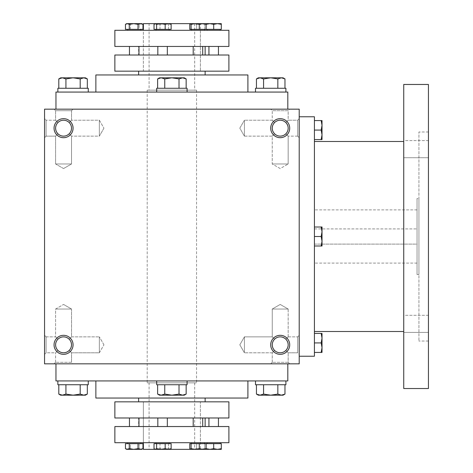 <?xml version="1.0" encoding="UTF-8"?>
<svg xmlns="http://www.w3.org/2000/svg" width="473" height="473" viewBox="0 0 473 473"><rect width="100%" height="100%" fill="white"/><g stroke="black" fill="none" stroke-linecap="round" stroke-linejoin="round"><path stroke-width="0.35" stroke-dasharray="2.37 1.77" d="M288.169 309.035L272.253 309.035L288.169 309.035L272.253 309.035L288.169 309.035L280.211 304.441L288.169 309.035L288.169 336.865L285.84 339.2C282.085 336.126 278.337 336.126 274.582 339.2L272.253 336.865L274.582 339.2C271.514 342.949 271.514 346.703 274.582 350.452C271.514 346.703 271.514 342.949 274.582 339.2L272.253 336.865L274.582 339.2C271.514 342.949 271.514 346.703 274.582 350.452C278.337 353.526 282.085 353.526 285.84 350.452L287.566 347.874L288.169 344.823L287.566 347.874L285.84 350.452L288.169 352.787L285.84 350.452L288.169 352.787L297.671 352.787L297.671 336.865L297.671 352.787L297.671 336.865L297.671 352.787L299.214 354.33L299.214 335.322L299.214 354.33L299.214 335.322L299.214 354.33L297.671 352.787L288.169 352.787L285.84 350.452L287.566 347.874L288.158 345.272L287.566 341.778L285.84 339.2L288.169 336.865L288.169 309.035M149.078 382.834L194.693 382.834L149.078 382.834L149.078 449.35L194.693 449.35L149.078 449.35M285.84 339.2C282.085 336.126 278.337 336.126 274.582 339.2C271.514 342.949 271.514 346.703 274.582 350.452L272.253 352.787L274.582 350.452C278.337 353.526 282.085 353.526 285.84 350.452L287.566 347.874L288.169 344.823A7.958 7.958 0 0 0 280.211 336.865A7.958 7.958 0 0 0 272.253 344.823A7.958 7.958 0 0 0 280.211 352.787A7.958 7.958 0 0 0 288.169 344.823A7.958 7.958 0 0 0 276.232 337.935A7.958 7.958 0 0 0 276.232 351.717A7.958 7.958 0 0 0 288.169 344.823A7.958 7.958 0 0 0 276.232 337.935A7.958 7.958 0 0 0 276.232 351.717A7.958 7.958 0 0 0 288.169 344.823L287.566 341.778L285.84 339.2L287.566 341.778L288.169 344.823L287.566 341.778L285.84 339.2C282.085 336.126 278.337 336.126 274.582 339.2C278.337 336.126 282.085 336.126 285.84 339.2L288.169 336.865L285.84 339.2M244.423 352.787L244.423 336.865L244.423 352.787L272.253 352.787L274.582 350.452C278.337 353.526 282.085 353.526 285.84 350.452C282.085 353.526 278.337 353.526 274.582 350.452L272.253 352.787L244.423 352.787L244.423 336.865L244.423 352.787L239.829 344.823L244.423 336.865L272.253 336.865L272.253 309.035L280.211 304.441L272.253 309.035L272.253 336.865L244.423 336.865L239.829 344.823L244.423 352.787M46.1 352.787L46.1 336.865L46.1 352.787L55.601 352.787L57.931 350.452C54.862 346.703 54.862 342.949 57.931 339.2L55.601 336.865L57.931 339.2C54.862 342.949 54.862 346.703 57.931 350.452L55.601 352.787L57.931 350.452C61.685 353.526 65.434 353.526 69.188 350.452L71.518 352.787L69.188 350.452L70.915 347.874L71.518 344.823A7.958 7.958 0 0 0 63.559 336.865A7.958 7.958 0 0 0 55.601 344.823A7.958 7.958 0 0 0 63.559 352.787A7.958 7.958 0 0 0 71.518 344.823L70.915 341.778L69.188 339.2C65.434 336.126 61.685 336.126 57.931 339.2L55.601 336.865L57.931 339.2C54.862 342.949 54.862 346.703 57.931 350.452C61.685 353.526 65.434 353.526 69.188 350.452L71.518 352.787L69.188 350.452L70.915 347.874L71.518 344.823A7.958 7.958 0 0 0 59.58 337.935A7.958 7.958 0 0 0 59.58 351.717A7.958 7.958 0 0 0 71.518 344.823A7.958 7.958 0 0 0 59.58 337.935A7.958 7.958 0 0 0 59.58 351.717A7.958 7.958 0 0 0 71.518 344.823L70.915 341.778L69.188 339.2L71.518 336.865L71.518 309.035L55.601 309.035L71.518 309.035L55.601 309.035L71.518 309.035L63.559 304.441L71.518 309.035L71.518 336.865L69.188 339.2C65.434 336.126 61.685 336.126 57.931 339.2C54.862 342.949 54.862 346.703 57.931 350.452C61.685 353.526 65.434 353.526 69.188 350.452L70.915 347.874L71.518 344.823L70.915 347.874L69.188 350.452C65.434 353.526 61.685 353.526 57.931 350.452L55.601 352.787L46.1 352.787L44.557 354.33L44.557 335.322L44.557 354.33L44.557 335.322L44.557 354.33L46.1 352.787L46.1 336.865L46.1 352.787M71.518 362.288L55.601 362.288L71.518 362.288L71.518 352.787L99.348 352.787L99.348 336.865L99.348 352.787L99.348 336.865L99.348 352.787L103.942 344.823L99.348 352.787L71.518 352.787L71.518 362.288L73.061 363.832L54.058 363.832L73.061 363.832L54.058 363.832L73.061 363.832L71.518 362.288L55.601 362.288L71.518 362.288M280.211 168.559L272.253 163.965L288.169 163.965L272.253 163.965L288.169 163.965L288.169 136.135L285.84 133.8C282.085 136.874 278.337 136.874 274.582 133.8L272.253 136.135L274.582 133.8L272.253 136.135L274.582 133.8L272.856 131.222L272.253 128.177A7.958 7.958 0 0 1 284.19 121.283A7.958 7.958 0 0 1 284.19 135.065A7.958 7.958 0 0 1 272.253 128.177L272.856 125.126L274.582 122.548L272.253 120.213L274.582 122.548C278.337 119.474 282.085 119.474 285.84 122.548L288.169 120.213L285.84 122.548L288.169 120.213L288.169 110.712L272.253 110.712L288.169 110.712L289.713 109.168L270.71 109.168L289.713 109.168L270.71 109.168L289.713 109.168L288.169 110.712L272.253 110.712L288.169 110.712L288.169 120.213L285.84 122.548C288.908 126.297 288.908 130.051 285.84 133.8C282.085 136.874 278.337 136.874 274.582 133.8L272.856 131.222L272.253 128.177A7.958 7.958 0 0 1 284.19 121.283A7.958 7.958 0 0 1 284.19 135.065A7.958 7.958 0 0 1 272.253 128.177L272.856 125.126L274.582 122.548C278.337 119.474 282.085 119.474 285.84 122.548C288.908 126.297 288.908 130.051 285.84 133.8L288.169 136.135L288.169 163.965L272.253 163.965L272.253 136.135L244.423 136.135L244.423 120.213L244.423 136.135L244.423 120.213L244.423 136.135L239.829 128.177L244.423 120.213L239.829 128.177L244.423 136.135L272.253 136.135L272.253 163.965L280.211 168.559L288.169 163.965L280.211 168.559M63.559 168.559L55.601 163.965L71.518 163.965L55.601 163.965L71.518 163.965L71.518 136.135L69.188 133.8C65.434 136.874 61.685 136.874 57.931 133.8L55.601 136.135L57.931 133.8L55.601 136.135L57.931 133.8L56.204 131.222L55.601 128.177A7.958 7.958 0 0 1 67.538 121.283A7.958 7.958 0 0 1 67.538 135.065A7.958 7.958 0 0 1 55.601 128.177L56.204 125.126L57.931 122.548C61.685 119.474 65.434 119.474 69.188 122.548L71.518 120.213L69.188 122.548L71.518 120.213L71.518 110.712L55.601 110.712L71.518 110.712L73.061 109.168L54.058 109.168L73.061 109.168L54.058 109.168L73.061 109.168L71.518 110.712L55.601 110.712L71.518 110.712L71.518 120.213L69.188 122.548C72.257 126.297 72.257 130.051 69.188 133.8C65.434 136.874 61.685 136.874 57.931 133.8L56.204 131.222L55.601 128.177A7.958 7.958 0 0 1 67.538 121.283A7.958 7.958 0 0 1 67.538 135.065A7.958 7.958 0 0 1 55.601 128.177L56.204 125.126L57.931 122.548L55.601 120.213L57.931 122.548C61.685 119.474 65.434 119.474 69.188 122.548C72.257 126.297 72.257 130.051 69.188 133.8L71.518 136.135L71.518 163.965L55.601 163.965L55.601 136.135L46.1 136.135L46.1 120.213L46.1 136.135L46.1 120.213L44.557 118.67L44.557 137.678L44.557 118.67L44.557 137.678L44.557 118.67L46.1 120.213L46.1 136.135L44.557 137.678L46.1 136.135L55.601 136.135L55.601 163.965L63.559 168.559L71.518 163.965L63.559 168.559M289.713 363.832L270.71 363.832L289.713 363.832L270.71 363.832L289.713 363.832L288.169 362.288L272.253 362.288L288.169 362.288L288.169 352.787L288.169 362.288L289.713 363.832M69.188 339.2C65.434 336.126 61.685 336.126 57.931 339.2C61.685 336.126 65.434 336.126 69.188 339.2L71.518 336.865L69.188 339.2L70.915 341.778L71.518 344.823L70.915 341.778L69.188 339.2M285.84 133.8C282.085 136.874 278.337 136.874 274.582 133.8L272.856 131.222L272.253 128.177A7.958 7.958 0 0 1 280.211 120.213A7.958 7.958 0 0 1 288.169 128.177A7.958 7.958 0 0 1 280.211 136.135A7.958 7.958 0 0 1 272.253 128.177L272.856 125.126L274.582 122.548L272.253 120.213L274.582 122.548C278.337 119.474 282.085 119.474 285.84 122.548C288.908 126.297 288.908 130.051 285.84 133.8C282.085 136.874 278.337 136.874 274.582 133.8L272.856 131.222L272.253 128.177L272.856 125.126L274.582 122.548C278.337 119.474 282.085 119.474 285.84 122.548C288.908 126.297 288.908 130.051 285.84 133.8M69.188 133.8C65.434 136.874 61.685 136.874 57.931 133.8L56.204 131.222L55.601 128.177A7.958 7.958 0 0 1 63.559 120.213A7.958 7.958 0 0 1 71.518 128.177A7.958 7.958 0 0 1 63.559 136.135A7.958 7.958 0 0 1 55.601 128.177L56.204 131.222L57.931 133.8C61.685 136.874 65.434 136.874 69.188 133.8C72.257 130.051 72.257 126.297 69.188 122.548C72.257 126.297 72.257 130.051 69.188 133.8M73.061 344.823A9.501 9.501 0 0 0 58.806 336.599A9.501 9.501 0 0 0 58.806 353.053A9.501 9.501 0 0 0 73.061 344.823M289.713 344.823A9.501 9.501 0 0 0 275.457 336.599A9.501 9.501 0 0 0 275.457 353.053A9.501 9.501 0 0 0 289.713 344.823M54.058 128.177A9.501 9.501 0 0 1 68.313 119.947A9.501 9.501 0 0 1 68.313 136.401A9.501 9.501 0 0 1 54.058 128.177M270.71 128.177A9.501 9.501 0 0 1 284.959 119.947A9.501 9.501 0 0 1 284.959 136.401A9.501 9.501 0 0 1 270.71 128.177M57.931 122.548C61.685 119.474 65.434 119.474 69.188 122.548C65.434 119.474 61.685 119.474 57.931 122.548L55.601 120.213L57.931 122.548L56.204 125.126L55.601 128.177L56.204 125.126L57.931 122.548M287.815 109.168L55.956 109.168L287.815 109.168M299.214 109.168L44.557 109.168L44.557 363.832L299.214 363.832L299.214 109.168M55.956 363.832L287.815 363.832L55.956 363.832M299.214 118.67L299.214 137.678L299.214 118.67L299.214 137.678L299.214 118.67L297.671 120.213L297.671 136.135L297.671 120.213L288.169 120.213L297.671 120.213L297.671 136.135L297.671 120.213L299.214 118.67M156.61 443.65L171.137 443.65L159.992 443.65L159.992 448.67L157.006 449.35L170.185 449.35L171.137 448.67L168.151 449.35L165.172 448.67L160.891 449.35L156.61 448.67L155.315 449.35L154.027 448.67L157.006 449.35L159.992 448.67L164.273 449.35L168.554 448.67L169.842 449.35L168.554 448.67L164.273 449.35L157.006 449.35L154.021 448.67L154.027 443.65L156.61 443.65L156.61 448.67M200.392 442.698L143.378 442.698L200.392 442.698L200.392 401.837L143.378 401.837L143.378 442.698L143.378 401.837L200.392 401.837L143.378 401.837L200.392 401.837L200.392 449.35L143.378 449.35M138.624 401.837L205.14 401.837L138.624 401.837M138.624 398.035L205.14 398.035L138.624 398.035M247.905 398.035L95.865 398.035M95.865 380.936L247.905 380.936L95.865 380.936M287.815 380.936L55.956 380.936M95.865 92.064L247.905 92.064L95.865 92.064M287.815 92.064L55.956 92.064M247.905 74.965L95.865 74.965M138.624 74.965L205.14 74.965L138.624 74.965M138.624 71.163L205.14 71.163L138.624 71.163M143.378 71.163L200.392 71.163L143.378 71.163L200.392 71.163L143.378 71.163L143.378 30.302L200.392 30.302L143.378 30.302L143.378 71.163M171.137 24.33L171.137 29.35L154.021 29.35L171.137 29.35L154.027 29.35L154.021 24.33L157.006 23.65L154.021 24.33L154.624 23.857L170.185 23.65L170.534 23.857L169.842 23.65L168.554 24.33L169.842 23.65L168.151 23.65L171.137 24.33L170.185 23.65M200.392 30.302L200.392 71.163L200.392 23.65L143.378 23.65M149.078 23.65L194.693 23.65L149.078 23.65L149.078 90.166L194.693 90.166L149.078 90.166M55.601 120.213L46.1 120.213L55.601 120.213L55.601 110.712L54.058 109.168L55.601 110.712L55.601 120.213M103.942 128.177L99.348 136.135L99.348 120.213L99.348 136.135L99.348 120.213L99.348 136.135L71.518 136.135L99.348 136.135L103.942 128.177L99.348 120.213L71.518 120.213L99.348 120.213L103.942 128.177M272.253 120.213L244.423 120.213L272.253 120.213L272.253 110.712L270.71 109.168L272.253 110.712L272.253 120.213M288.169 362.288L272.253 362.288L288.169 362.288M147.18 382.834L196.591 382.834L147.18 382.834L147.18 90.166L196.591 90.166L147.18 90.166M314.421 244.103L417.044 244.103L417.044 209.894L417.044 263.106L417.044 244.103L314.421 244.103L314.421 263.106L314.421 209.894L314.421 244.103M314.421 228.897L417.044 228.897L314.421 228.897M299.214 116.772L299.214 356.228L299.214 116.772M314.421 356.228L314.421 116.772M314.421 141.48L314.421 331.52L314.421 141.48M403.741 141.48L403.741 331.52L403.741 141.48M403.741 388.534L403.741 84.466M403.741 140.599L403.741 157.704L403.741 140.599L403.741 157.704L403.741 140.599L428.443 140.599L428.443 157.704L428.443 140.599L428.443 157.704L428.443 140.599L403.741 140.599M403.741 315.296L403.741 332.401L403.741 315.296L403.741 332.401L403.741 315.296L428.443 315.296L428.443 332.401L428.443 315.296L428.443 332.401L428.443 315.296L403.741 315.296M428.443 388.534L428.443 84.466M428.443 131.973L428.443 341.027L428.443 131.973L418.942 131.973L418.942 341.027L418.942 131.973M418.942 198.489L418.942 274.511L418.942 198.489L417.044 198.489L417.044 274.511L417.044 198.489M314.421 246.001L321.173 246.001L322.018 241.254L322.018 246.001L321.173 246.001L322.018 246.001L322.018 241.254L321.173 246.001L314.421 246.001L314.421 226.999L314.421 246.001L321.173 246.001L322.018 241.254L321.173 236.5L314.421 236.5L314.421 226.999L314.421 236.5L321.173 236.5L322.018 231.746L322.018 226.999L322.018 231.746L321.173 226.999L322.018 226.999L314.421 226.999L321.173 226.999L322.018 231.746L322.018 241.254L322.018 226.999L314.421 226.999M321.173 352.426L322.018 352.426L322.018 347.679L321.173 352.426L314.421 352.426L314.421 342.925L314.421 352.426M321.173 342.925L322.018 338.171L322.018 347.679L321.173 342.925L314.421 342.925L314.421 333.424L314.421 342.925M321.173 333.424L322.018 338.171L322.018 333.424L314.421 333.424M321.173 246.001L322.018 246.001L322.018 241.254L321.173 236.5L322.018 231.746L321.173 236.5L322.018 241.254L322.018 231.746L321.173 226.999M321.173 236.5L314.421 236.5M321.173 139.576L322.018 139.576L322.018 134.829L321.173 139.576L314.421 139.576L314.421 130.075L314.421 139.576M321.173 130.075L322.018 125.321L322.018 134.829L321.173 130.075L314.421 130.075L314.421 120.574L314.421 130.075M321.173 120.574L322.018 125.321L322.018 120.574L314.421 120.574M186.149 78.914L184.239 77.814L161.187 77.814L157.621 78.914L161.187 77.814L184.239 77.814L182.584 77.814L179.019 78.914L182.584 77.814L186.149 78.914L182.584 77.814L159.531 77.814L161.187 77.814L164.752 78.914L171.882 77.814L179.019 78.914L182.584 77.814L186.149 78.914L186.149 88.268L179.019 88.268L179.019 78.914L179.019 88.268L186.149 88.268L164.752 88.268L186.149 88.268M156.681 92.064L187.089 92.064L156.681 92.064L187.089 92.064L156.681 92.064L156.681 88.268L187.089 88.268L156.681 88.268L187.089 88.268L187.089 92.064M164.752 88.268L164.752 78.914L161.187 77.814L164.752 78.914L164.752 88.268L157.621 88.268L164.752 88.268L157.621 88.268L164.752 88.268L164.752 78.914L171.882 77.814L179.019 78.914L179.019 88.268L164.752 88.268L179.019 88.268M277.84 88.268L256.443 88.268L284.971 88.268L277.84 88.268L277.84 78.914L281.405 77.814L284.971 78.914M283.061 77.814L258.353 77.814M255.503 92.064L285.911 92.064L255.503 92.064M285.911 88.268L255.503 88.268M256.443 78.914L260.008 77.814L263.573 78.914L270.71 77.814L277.84 78.914M263.573 88.268L263.573 78.914M161.187 77.814L159.531 77.814L157.621 78.914L161.187 77.814M157.621 88.268L157.621 78.914M164.752 78.914L171.882 77.814L179.019 78.914M80.191 88.268L58.8 88.268L87.328 88.268L80.191 88.268L80.191 78.914L83.762 77.814L87.328 78.914M85.412 77.814L60.71 77.814M57.86 92.064L88.268 92.064L57.86 92.064M88.268 88.268L57.86 88.268M58.8 78.914L62.365 77.814L65.93 78.914L73.061 77.814L80.191 78.914M65.93 88.268L65.93 78.914M186.149 384.732L157.621 384.732L186.149 384.732L179.019 384.732L186.149 384.732L186.149 394.086L182.584 395.186L184.239 395.186L182.584 395.186L179.019 394.086L182.584 395.186L186.149 394.086L182.584 395.186L184.239 395.186L186.149 394.086M179.019 384.732L157.621 384.732L164.752 384.732L164.752 394.086L161.187 395.186L159.531 395.186L182.584 395.186L171.882 395.186L179.019 394.086L179.019 384.732L179.019 394.086L182.584 395.186L161.187 395.186L157.621 394.086L161.187 395.186L171.882 395.186L179.019 394.086L179.019 384.732L164.752 384.732L164.752 394.086L171.882 395.186L179.019 394.086M156.681 380.936L187.089 380.936L156.681 380.936L187.089 380.936L156.681 380.936L156.681 384.732L187.089 384.732L156.681 384.732L187.089 384.732L187.089 380.936M284.971 384.732L277.84 384.732L284.971 384.732M258.353 395.186L283.061 395.186M284.971 394.086L281.405 395.186L277.84 394.086L270.71 395.186L263.573 394.086L260.008 395.186L256.443 394.086M255.503 380.936L285.911 380.936L255.503 380.936M255.503 384.732L285.911 384.732M263.573 384.732L277.84 384.732L256.443 384.732L263.573 384.732L263.573 394.086M277.84 384.732L277.84 394.086M157.621 394.086L159.531 395.186L161.187 395.186L157.621 394.086L157.621 384.732M164.752 394.086L171.882 395.186L164.752 394.086L161.187 395.186L164.752 394.086L164.752 384.732M87.328 384.732L80.191 384.732L87.328 384.732M60.71 395.186L85.412 395.186M87.328 394.086L83.762 395.186L80.191 394.086L73.061 395.186L65.93 394.086L62.365 395.186L58.8 394.086M57.86 380.936L88.268 380.936L57.86 380.936M57.86 384.732L88.268 384.732M65.93 384.732L80.191 384.732L58.8 384.732L65.93 384.732L65.93 394.086M80.191 384.732L80.191 394.086M221.299 24.33L221.299 23.65L206.092 23.65L206.092 29.35L206.092 24.33L209.894 23.65L213.695 24.33L217.497 23.65L221.299 24.33L221.299 29.35L189.779 29.35L206.122 29.35L204.815 29.35L204.815 24.33L205.643 23.697L204.815 24.33L200.729 23.65L193.215 23.65L189.779 24.33L190.436 23.65L191.092 24.33L195.178 23.65L199.263 24.33L202.692 23.65L206.122 24.33L205.554 23.65L190.436 23.65M204.815 29.35L204.815 24.33L200.729 23.65L205.471 23.65L200.729 23.65L196.644 24.33L193.215 23.65L196.644 24.33L200.729 23.65L193.215 23.65L189.779 24.33L189.779 29.35L196.644 29.35L196.644 24.33L196.644 29.35L204.815 29.35M206.122 29.35L206.122 24.33M191.092 29.35L191.092 24.33M199.263 29.35L199.263 24.33M157.006 23.65L159.992 24.33L164.273 23.65L168.554 24.33L164.273 23.65L154.978 23.65L164.273 23.65L159.992 24.33L157.006 23.65M159.992 29.35L159.992 24.33L159.992 29.35M168.554 29.35L168.554 24.33L168.554 29.35M155.315 23.65L156.61 24.33L160.891 23.65L165.166 24.33L168.151 23.65L154.624 23.857M156.61 29.35L156.61 24.33M165.166 29.35L165.166 24.33M141.066 23.65L142.97 24.33L141.817 23.65L139.163 24.33L141.817 23.65L140.499 23.65L142.97 24.33L141.066 23.65L134.781 23.65L139.163 24.33L134.781 23.65L141.066 23.65M126.616 23.65L127.935 23.65L126.616 23.65L129.271 24.33L133.646 23.65L127.367 23.65L125.463 24.33L127.935 23.65L130.406 24.33L134.781 23.65L130.406 24.33L127.935 23.65L125.777 24.135M130.406 29.35L130.406 24.33L130.406 29.35L139.163 29.35L139.163 24.33L139.163 29.35L130.406 29.35M138.021 24.33L140.499 23.65L133.646 23.65L138.021 24.33L138.021 29.35L142.97 29.35L139.163 29.35L142.97 29.35L142.97 24.33M138.021 29.35L129.271 29.35L129.271 24.33M129.271 29.35L125.463 29.35M156.043 29.35L169.121 29.35L156.043 29.35L169.121 29.35L156.043 29.35L156.043 30.302L169.121 30.302L156.043 30.302M127.68 29.35L140.753 29.35L127.68 29.35M218.443 46.455L208.942 46.455L218.443 46.455M208.942 55.01L218.443 55.01L208.942 55.01M207.156 29.35L220.235 29.35L207.156 29.35M207.156 30.302L220.235 30.302L207.156 30.302M191.417 29.35L204.49 29.35L191.417 29.35L204.49 29.35L191.417 29.35L191.417 30.302L204.49 30.302L191.417 30.302M213.695 29.35L213.695 24.33M228.897 30.302L114.874 30.302M127.68 30.302L140.753 30.302L127.68 30.302M228.897 71.163L114.874 71.163M228.897 55.01L114.874 55.01M193.203 55.01L202.704 55.01L193.203 55.01L202.704 55.01L193.203 55.01L193.203 46.455L202.704 46.455L193.203 46.455M157.828 55.01L167.33 55.01L157.828 55.01L167.33 55.01L157.828 55.01L157.828 46.455L167.33 46.455L157.828 46.455M129.466 55.01L138.967 55.01L129.466 55.01M138.624 55.01L205.14 55.01L138.624 55.01L138.624 46.455L205.14 46.455L138.624 46.455M127.935 23.65L134.781 23.65L127.935 23.65M169.842 23.65L164.273 23.65L169.842 23.65M138.967 46.455L129.466 46.455L138.967 46.455L129.466 46.455L138.967 46.455L138.967 55.01M228.897 46.455L114.874 46.455M190.436 449.35L189.779 448.67L189.779 443.65L191.092 443.65L191.092 448.67L190.436 449.35L200.729 449.35L196.644 448.67L193.215 449.35L196.644 448.67L196.644 443.65L196.644 448.67L200.729 449.35L204.815 448.67L204.815 443.65L189.779 443.65L206.122 443.65L204.815 443.65L204.815 448.67L205.643 449.303L204.815 448.67L200.729 449.35L193.215 449.35L189.779 448.67L193.215 449.35L190.353 449.35L205.554 449.35M191.092 443.65L206.122 443.65L206.122 448.67L202.692 449.35L199.263 448.67L195.178 449.35L191.092 448.67M165.172 443.65L165.172 448.67M155.315 449.35L170.534 449.143L164.273 449.35L159.992 448.67L159.992 443.65L154.027 443.65L171.137 443.65L171.137 448.67M168.554 443.65L168.554 448.67L168.554 443.65M154.624 449.143L170.185 449.35M142.97 448.67L140.499 449.35L138.021 448.67L133.646 449.35L141.817 449.35L141.066 449.35L142.97 448.67L141.066 449.35L139.163 448.67L141.817 449.35M138.021 443.65L125.463 443.65L138.021 443.65L138.021 448.67M129.271 448.67L127.367 449.35L125.463 448.67L127.935 449.35L130.406 448.67L134.781 449.35L139.163 448.67L134.781 449.35L141.066 449.35L134.781 449.35L130.406 448.67L127.935 449.35L125.463 448.67L126.616 449.35L134.781 449.35L127.367 449.35L133.646 449.35L129.271 448.67L129.271 443.65M142.97 443.65L139.163 443.65L139.163 448.67L139.163 443.65L130.406 443.65L130.406 448.67L130.406 443.65L125.463 443.65L125.463 448.67M200.729 449.35L202.692 449.35M156.043 443.65L169.121 443.65L156.043 443.65L169.121 443.65L156.043 443.65L156.043 442.698L169.121 442.698L156.043 442.698M127.68 443.65L140.753 443.65L127.68 443.65L140.753 443.65L127.68 443.65L127.68 442.698L140.753 442.698L127.68 442.698M218.443 426.545L208.942 426.545L218.443 426.545M208.942 417.99L218.443 417.99L208.942 417.99M207.156 443.65L220.235 443.65L207.156 443.65M207.156 442.698L220.235 442.698L207.156 442.698M191.417 443.65L204.49 443.65L191.417 443.65L204.49 443.65L191.417 443.65L191.417 442.698L204.49 442.698L191.417 442.698M206.122 443.65L221.299 443.65L221.299 448.67L217.497 449.35L221.299 449.35L221.299 448.67M213.695 448.67L209.894 449.35L206.092 448.67L206.092 449.35L217.497 449.35L213.695 448.67L213.695 443.65M206.092 443.65L206.092 448.67L206.092 443.65M199.263 443.65L199.263 448.67M114.874 442.698L228.897 442.698M114.874 401.837L228.897 401.837M114.874 417.99L228.897 417.99M193.203 417.99L202.704 417.99L193.203 417.99L202.704 417.99L193.203 417.99L193.203 426.545L202.704 426.545L193.203 426.545M157.828 417.99L167.33 417.99L157.828 417.99L167.33 417.99L157.828 417.99L157.828 426.545L167.33 426.545L157.828 426.545M129.466 417.99L138.967 417.99L129.466 417.99L138.967 417.99L129.466 417.99L129.466 426.545L138.967 426.545L129.466 426.545M138.624 417.99L205.14 417.99L138.624 417.99L138.624 426.545L205.14 426.545L138.624 426.545M126.616 449.35L127.367 449.35M114.874 426.545L228.897 426.545M194.693 382.834L194.693 449.35M288.169 336.865L297.671 336.865L299.214 335.322L297.671 336.865L288.169 336.865M46.1 336.865L55.601 336.865L55.601 309.035L63.559 304.441L55.601 309.035L55.601 336.865L46.1 336.865L44.557 335.322L46.1 336.865M55.601 362.288L55.601 352.787L55.601 362.288L54.058 363.832L55.601 362.288M272.253 362.288L270.71 363.832L272.253 362.288L272.253 352.787L272.253 362.288M103.942 344.823L99.348 336.865L103.942 344.823M297.671 136.135L288.169 136.135L297.671 136.135L299.214 137.678L297.671 136.135M71.518 336.865L99.348 336.865L71.518 336.865M196.591 90.166L196.591 382.834M194.693 23.65L194.693 90.166M428.443 341.027L418.942 341.027M418.942 274.511L417.044 274.511M417.044 209.894L314.421 209.894M417.044 263.106L314.421 263.106M428.443 332.401L403.741 332.401L428.443 332.401M428.443 157.704L403.741 157.704L428.443 157.704M204.49 29.35L204.49 30.302M167.33 46.455L167.33 55.01M169.121 29.35L169.121 30.302M140.753 29.35L140.753 30.302M202.704 46.455L202.704 55.01M202.704 426.545L202.704 417.99M138.967 426.545L138.967 417.99M169.121 443.65L169.121 442.698M167.33 426.545L167.33 417.99"/><path stroke-width="0.71" d="M299.214 109.168L44.557 109.168L44.557 363.832L299.214 363.832L299.214 109.168M73.061 344.823A9.501 9.501 0 0 0 58.806 336.599A9.501 9.501 0 0 0 58.806 353.053A9.501 9.501 0 0 0 73.061 344.823M54.058 128.177A9.501 9.501 0 0 1 68.313 119.947A9.501 9.501 0 0 1 68.313 136.401A9.501 9.501 0 0 1 54.058 128.177M289.713 344.823A9.501 9.501 0 0 0 275.457 336.599A9.501 9.501 0 0 0 275.457 353.053A9.501 9.501 0 0 0 289.713 344.823M270.71 128.177A9.501 9.501 0 0 1 284.959 119.947A9.501 9.501 0 0 1 284.959 136.401A9.501 9.501 0 0 1 270.71 128.177M143.378 442.698L143.378 449.35L155.315 449.35L156.61 448.67L160.891 449.35L165.166 448.67L168.151 449.35L171.137 448.67L170.185 449.35L200.392 449.35M138.624 398.035L138.624 401.837M95.865 380.936L95.865 398.035L247.905 398.035L247.905 380.936M55.956 363.832L55.956 380.936L287.815 380.936L287.815 363.832M55.956 109.168L55.956 92.064L287.815 92.064L287.815 109.168M95.865 92.064L95.865 74.965L247.905 74.965L247.905 92.064M138.624 71.163L138.624 74.965M143.378 30.302L143.378 23.65L155.315 23.65L154.027 24.33L154.027 29.35L156.61 29.35L156.61 24.33L155.315 23.65L160.891 23.65L156.61 24.33M156.61 29.35L171.137 29.35L171.137 24.33L168.151 23.65L200.392 23.65M272.253 128.177A7.958 7.958 0 0 1 284.19 121.283A7.958 7.958 0 0 1 284.19 135.065A7.958 7.958 0 0 1 272.253 128.177M288.169 344.823A7.958 7.958 0 0 0 276.232 337.935A7.958 7.958 0 0 0 276.232 351.717A7.958 7.958 0 0 0 288.169 344.823M55.601 128.177A7.958 7.958 0 0 1 67.538 121.283A7.958 7.958 0 0 1 67.538 135.065A7.958 7.958 0 0 1 55.601 128.177M71.518 344.823A7.958 7.958 0 0 0 59.58 337.935A7.958 7.958 0 0 0 59.58 351.717A7.958 7.958 0 0 0 71.518 344.823M299.214 116.772L314.421 116.772L314.421 356.228L299.214 356.228M403.741 141.48L314.421 141.48M403.741 84.466L403.741 388.534L428.443 388.534L428.443 84.466L403.741 84.466M321.173 246.001L322.018 241.254L321.173 236.5L322.018 231.746L321.173 226.999L322.018 226.999L322.018 246.001L314.421 246.001M321.173 226.999L314.421 226.999M321.173 236.5L314.421 236.5M321.173 352.426L322.018 347.679L321.173 342.925L322.018 338.171L321.173 333.424L322.018 333.424L322.018 352.426L314.421 352.426M321.173 333.424L314.421 333.424M321.173 342.925L314.421 342.925M321.173 139.576L322.018 134.829L321.173 130.075L322.018 125.321L321.173 120.574L322.018 120.574L322.018 139.576L314.421 139.576M321.173 120.574L314.421 120.574M321.173 130.075L314.421 130.075M186.149 88.268L186.149 78.914L182.584 77.814L184.239 77.814L186.149 78.914M157.621 78.914L159.531 77.814L182.584 77.814L179.019 78.914L171.882 77.814L164.752 78.914L161.187 77.814L157.621 78.914L157.621 88.268M156.681 92.064L156.681 88.268L187.089 88.268L187.089 92.064M179.019 88.268L179.019 78.914M164.752 88.268L164.752 78.914M284.971 88.268L284.971 78.914L281.405 77.814L283.061 77.814L284.971 78.914M256.443 78.914L258.353 77.814L281.405 77.814L277.84 78.914L270.71 77.814L263.573 78.914L260.008 77.814L256.443 78.914L256.443 88.268M255.503 92.064L255.503 88.268L285.911 88.268L285.911 92.064M277.84 88.268L277.84 78.914M263.573 88.268L263.573 78.914M87.328 88.268L87.328 78.914L83.762 77.814L85.412 77.814L87.328 78.914M58.8 78.914L60.71 77.814L83.762 77.814L80.191 78.914L73.061 77.814L65.93 78.914L62.365 77.814L58.8 78.914L58.8 88.268M57.86 92.064L57.86 88.268L88.268 88.268L88.268 92.064M80.191 88.268L80.191 78.914M65.93 88.268L65.93 78.914M179.019 384.732L179.019 394.086L182.584 395.186L186.149 394.086L186.149 384.732M186.149 394.086L184.239 395.186L159.531 395.186L157.621 394.086L161.187 395.186L164.752 394.086L171.882 395.186L179.019 394.086M187.089 380.936L187.089 384.732L156.681 384.732L156.681 380.936M157.621 384.732L157.621 394.086M164.752 384.732L164.752 394.086M277.84 384.732L277.84 394.086L281.405 395.186L284.971 394.086L284.971 384.732M284.971 394.086L283.061 395.186L258.353 395.186L256.443 394.086L260.008 395.186L263.573 394.086L270.71 395.186L277.84 394.086M285.911 380.936L285.911 384.732L255.503 384.732L255.503 380.936M256.443 384.732L256.443 394.086M263.573 384.732L263.573 394.086M80.191 384.732L80.191 394.086L83.762 395.186L87.328 394.086L87.328 384.732M87.328 394.086L85.412 395.186L60.71 395.186L58.8 394.086L62.365 395.186L65.93 394.086L73.061 395.186L80.191 394.086M88.268 380.936L88.268 384.732L57.86 384.732L57.86 380.936M58.8 384.732L58.8 394.086M65.93 384.732L65.93 394.086M205.471 23.65L206.122 24.33L202.692 23.65L205.643 23.697M191.092 29.35L191.092 24.33L190.353 23.65L189.779 24.33L189.779 29.35L206.122 29.35L206.122 24.33M168.151 23.65L165.172 24.33L160.891 23.65L168.151 23.65M165.172 29.35L165.172 24.33M170.185 23.65L171.137 24.33M142.97 24.33L140.499 23.65L138.021 24.33L133.646 23.65L141.817 23.65L142.97 24.33L142.97 29.35L138.021 29.35L138.021 24.33M129.271 24.33L127.367 23.65L125.463 24.33L126.616 23.65L133.646 23.65L129.271 24.33L129.271 29.35L138.021 29.35M125.463 29.35L125.463 24.33L125.463 29.35L129.271 29.35M190.436 23.65L202.692 23.65L199.263 24.33L195.178 23.65L191.092 24.33M208.942 46.455L208.942 55.01M207.156 29.35L207.156 30.302M206.122 29.35L221.299 29.35L221.299 24.33L217.497 23.65L221.299 23.65L221.299 24.33M213.695 24.33L209.894 23.65L206.092 24.33L206.092 23.65L217.497 23.65L213.695 24.33L213.695 29.35M199.263 29.35L199.263 24.33M114.874 30.302L228.897 30.302L228.897 46.455L114.874 46.455L114.874 30.302M114.874 71.163L228.897 71.163L228.897 55.01L114.874 55.01L114.874 71.163M193.203 46.455L193.203 55.01M191.417 29.35L191.417 30.302M154.624 23.857L155.315 23.65M127.68 29.35L127.68 30.302L127.68 29.35M129.466 46.455L129.466 55.01L129.466 46.455M156.043 29.35L156.043 30.302M157.828 46.455L157.828 55.01M205.471 449.35L206.122 448.67L205.471 449.35M221.299 448.67L221.299 449.35L206.092 449.35L206.092 448.67L209.894 449.35L213.695 448.67L217.497 449.35L221.299 448.67L221.299 443.65L206.122 443.65L206.122 448.67L200.729 449.35M205.554 449.35L195.178 449.35L199.263 448.67L202.692 449.35M206.122 443.65L189.779 443.65L189.779 448.67L190.436 449.35L191.092 448.67L195.178 449.35L190.436 449.35M191.092 443.65L191.092 448.67M199.263 443.65L199.263 448.67M165.166 448.67L165.166 443.65L171.137 443.65L171.137 448.67M170.185 449.35L155.315 449.35M165.166 443.65L154.021 443.65L154.021 448.67L154.624 449.143M156.61 443.65L156.61 448.67M142.97 443.65L142.97 448.67L142.651 448.865L142.97 448.67L142.97 443.65L138.021 443.65L138.021 448.67L140.499 449.35L142.97 448.67M141.817 449.35L142.651 448.865L141.817 449.35L133.646 449.35L138.021 448.67M138.021 443.65L125.463 443.65L125.463 448.67L126.616 449.35L129.271 448.67L133.646 449.35L126.616 449.35M125.463 448.67L127.367 449.35M129.271 443.65L129.271 448.67M208.942 426.545L208.942 417.99M207.156 443.65L207.156 442.698M191.417 443.65L191.417 442.698M213.695 443.65L213.695 448.67M228.897 442.698L114.874 442.698L114.874 426.545L228.897 426.545L228.897 442.698M228.897 401.837L114.874 401.837L114.874 417.99L228.897 417.99L228.897 401.837M129.466 426.545L129.466 417.99M157.828 426.545L157.828 417.99M156.043 443.65L156.043 442.698M127.68 443.65L127.68 442.698M193.203 426.545L193.203 417.99M205.14 398.035L205.14 401.837M205.14 71.163L205.14 74.965M403.741 331.52L314.421 331.52M218.443 46.455L218.443 55.01M220.235 29.35L220.235 30.302M202.704 46.455L202.704 55.01M204.49 29.35L204.49 30.302M126.616 23.65L125.777 24.135M140.753 29.35L140.753 30.302M138.967 46.455L138.967 55.01M169.121 29.35L169.121 30.302M205.14 46.455L205.14 55.01M167.33 46.455L167.33 55.01M218.443 426.545L218.443 417.99M220.235 443.65L220.235 442.698M204.49 443.65L204.49 442.698L204.49 443.65M140.753 443.65L140.753 442.698L140.753 443.65M138.967 426.545L138.967 417.99M205.14 426.545L205.14 417.99M167.33 426.545L167.33 417.99M169.121 443.65L169.121 442.698M202.704 426.545L202.704 417.99"/></g></svg>
